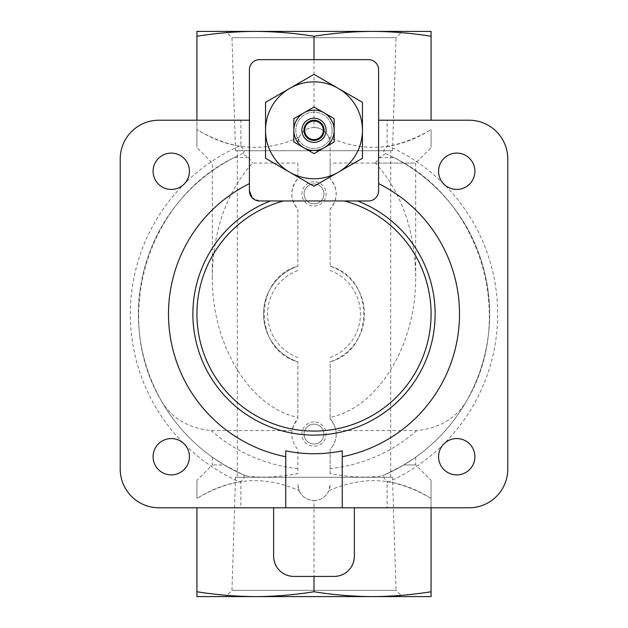 <?xml version="1.0" encoding="UTF-8"?>
<svg xmlns="http://www.w3.org/2000/svg" width="628" height="628" viewBox="0 0 628 628"><rect width="100%" height="100%" fill="white"/><g stroke="black" fill="none" stroke-linecap="round" stroke-linejoin="round"><path stroke-width="0.47" stroke-dasharray="3.14 2.35" d="M212.327 276.642C211.558 344.646 249.842 407.635 297.853 417.377L297.853 361.814C253.084 349.953 253.1 278.086 297.853 266.186L297.853 209.132C289.838 198.998 289.838 188.84 297.853 178.658L297.853 163.068L252.558 163.068C226.559 192.168 213.151 230.021 212.327 276.642L212.327 163.068L196.925 147.666M330.147 266.186C374.932 278.047 374.877 349.929 330.147 361.814A50.468 50.468 0 0 0 330.147 266.186L330.147 209.132A22.208 22.208 0 0 0 330.147 178.658C338.162 188.793 338.162 198.95 330.147 209.132L330.147 266.186A50.468 50.468 0 0 1 330.147 361.814L330.147 417.377C378.158 407.635 416.442 344.646 415.673 276.642L415.673 163.068L330.147 163.068L330.147 178.658L330.147 143.631L330.147 163.068M415.673 276.642C414.849 230.021 401.441 192.168 375.442 163.068L415.673 163.068L431.075 147.666M330.147 417.377L330.147 418.868L334.324 425.156L335.925 430.596L416.78 430.596C439.105 428.202 455.441 418.766 465.803 402.297A175.612 175.612 0 0 1 382.162 475.851C367.749 478.096 350.408 477.351 330.147 473.622L330.147 449.342A22.208 22.208 0 0 0 330.147 418.868L330.147 361.814M297.853 163.068L297.853 178.658A22.208 22.208 0 0 0 297.853 209.132L297.853 266.186A50.468 50.468 0 0 0 297.853 361.814L297.853 418.868A22.208 22.208 0 0 0 297.853 449.342L297.853 473.622C277.631 477.343 260.298 478.089 245.838 475.851A175.612 175.612 0 0 1 162.197 402.297C172.519 418.743 188.855 428.17 211.22 430.596L292.075 430.596L293.676 425.156L297.853 418.868L297.853 417.377M375.442 163.068L379.343 157.604L385.631 153.656C382.758 152.133 383.268 149.739 387.178 146.457C402.532 143.569 417.165 137.932 431.075 129.556C431.075 153.169 431.075 153.169 431.075 129.556C431.075 153.169 431.075 153.169 431.075 129.556C398.144 150.312 364.067 152.879 328.837 137.257L330.147 143.631A16.147 16.147 0 0 0 314 127.484A16.147 16.147 0 0 0 297.853 143.631L299.164 137.257C264.521 152.918 230.445 150.351 196.925 129.556C210.835 137.956 225.468 143.592 240.822 146.457C244.732 149.731 245.242 152.133 242.369 153.656L248.657 157.604L252.558 163.068M196.925 36.251C216.432 33.127 235.947 31.51 255.463 31.4L196.925 31.4L196.925 129.556C196.925 153.169 196.925 153.169 196.925 129.556C196.925 153.169 196.925 153.169 196.925 129.556L196.925 120.215M162.197 402.297C111.305 319.22 146.363 199.932 234.118 157.604L248.657 157.604M245.838 475.851C236.214 471.597 229 467.962 224.22 464.932C208.472 454.813 208.472 454.813 224.22 464.932C208.472 454.813 208.472 454.813 224.22 464.932L212.327 464.932L224.22 464.932L242.369 474.344C245.242 475.867 244.732 478.261 240.822 481.543C225.468 484.408 210.835 490.044 196.925 498.444C196.925 474.831 196.925 474.831 196.925 498.444C196.925 474.831 196.925 474.831 196.925 498.444C230.445 477.649 264.521 475.082 299.164 490.743L297.853 484.369A16.147 16.147 0 0 0 314 500.516A16.147 16.147 0 0 0 330.147 484.369L328.837 490.743C364.067 475.121 398.144 477.688 431.075 498.444C431.075 474.831 431.075 474.831 431.075 498.444C431.075 474.831 431.075 474.831 431.075 498.444L431.075 507.785M382.162 475.851C391.731 471.628 398.937 467.986 403.78 464.932L415.673 464.932L403.78 464.932L385.631 474.344C382.758 475.867 383.268 478.269 387.178 481.543C402.532 484.431 417.165 490.068 431.075 498.444L431.075 596.6L372.537 596.6C392.053 596.49 411.568 594.873 431.075 591.749M292.075 430.596A22.208 22.208 0 0 0 297.853 449.342L297.853 473.622M330.147 473.622L330.147 449.342A22.208 22.208 0 0 0 335.925 430.596M403.78 464.932C419.528 454.813 419.528 454.813 403.78 464.932C419.528 454.813 419.528 454.813 403.78 464.932M379.343 157.604L393.882 157.604C481.637 199.932 516.695 319.22 465.803 402.297M387.099 507.785L469.03 507.785A38.755 38.755 0 0 0 507.785 469.03L507.785 158.97A38.755 38.755 0 0 0 469.03 120.215L387.099 120.215L387.099 145.484A183.69 183.69 0 0 1 387.099 482.516L387.099 507.785L354.373 507.785L354.373 556.227C353.148 568.466 346.421 575.193 334.182 576.418L293.818 576.418C281.579 575.193 274.852 568.466 273.627 556.227L273.627 507.785L240.901 507.785L240.901 482.516A183.69 183.69 0 0 1 240.901 145.484L240.901 120.215L158.97 120.215A38.755 38.755 0 0 0 120.215 158.97L120.215 469.03A38.755 38.755 0 0 0 158.97 507.785L240.901 507.785M387.099 482.516L387.178 481.543M240.822 481.543L240.901 482.516M196.925 591.749C216.432 594.873 235.947 596.49 255.463 596.6L196.925 596.6L196.925 507.785M387.099 120.215L378.598 120.215L378.598 69.755C377.985 63.632 374.618 60.272 368.503 59.66L259.497 59.66C253.382 60.272 250.015 63.632 249.402 69.755L249.402 120.215L240.901 120.215M387.099 145.484L387.178 146.457M299.164 137.257C302.17 131.064 307.116 127.798 314 127.484L314 36.251C333.515 33.127 353.022 31.51 372.537 31.4C392.053 31.51 411.568 33.127 431.075 36.251L431.075 120.215M240.822 146.457L240.901 145.484M299.164 490.743C302.17 496.936 307.116 500.202 314 500.516L314 591.749C333.515 594.873 353.022 596.49 372.537 596.6L255.463 596.6C274.978 596.49 294.485 594.873 314 591.749M314 500.516C320.884 500.202 325.83 496.936 328.837 490.743M372.545 596.6L255.455 596.6M255.463 596.6L372.537 596.6M431.075 36.251L431.075 31.4L255.463 31.4C274.978 31.51 294.485 33.127 314 36.251M314 127.484C320.884 127.798 325.83 131.064 328.837 137.257M255.455 31.4L372.545 31.4M372.537 31.4L255.463 31.4M234.118 157.604A175.612 175.612 0 0 0 242.369 474.344A175.612 175.612 0 0 1 242.369 153.656M385.631 153.656A175.612 175.612 0 0 1 385.631 474.344A175.612 175.612 0 0 0 393.882 157.604M314 181.782A12.113 12.113 0 0 0 303.512 199.947A12.113 12.113 0 0 0 324.488 199.947A12.113 12.113 0 0 0 314 181.782M314 421.992A12.113 12.113 0 0 0 303.512 440.157A12.113 12.113 0 0 0 324.488 440.157A12.113 12.113 0 0 0 314 421.992M392.5 477.264L235.5 477.264L392.5 477.264L396.033 590.296L231.968 590.296L396.033 590.296L402.336 596.6M237.298 477.264L390.702 477.264L237.298 477.264L237.298 150.736L390.702 150.736L237.298 150.736M392.5 150.736L235.5 150.736L392.5 150.736L396.033 37.704L231.968 37.704L396.033 37.704L402.336 31.4M314 424.183A9.922 9.922 0 0 0 305.404 439.066A9.922 9.922 0 0 0 322.596 439.066A9.922 9.922 0 0 0 314 424.183A9.922 9.922 0 0 0 304.078 434.105A9.922 9.922 0 0 0 314 444.027A9.922 9.922 0 0 0 323.922 434.105A9.922 9.922 0 0 0 314 424.183M314 183.973A9.922 9.922 0 0 0 305.404 198.856A9.922 9.922 0 0 0 322.596 198.856A9.922 9.922 0 0 0 314 183.973A9.922 9.922 0 0 0 304.078 193.895A9.922 9.922 0 0 0 314 203.817A9.922 9.922 0 0 0 323.922 193.895A9.922 9.922 0 0 0 314 183.973M334.182 576.418A20.182 20.182 0 0 0 354.373 556.227L354.373 507.785L469.03 507.785A38.755 38.755 0 0 0 507.785 469.03L507.785 158.97A38.755 38.755 0 0 0 469.03 120.215L378.598 120.215L378.598 69.755A10.095 10.095 0 0 0 368.503 59.66L259.497 59.66A10.095 10.095 0 0 0 249.402 69.755L249.402 120.215L158.97 120.215A38.755 38.755 0 0 0 120.215 158.97L120.215 469.03A38.755 38.755 0 0 0 158.97 507.785L273.627 507.785L273.627 556.227A20.182 20.182 0 0 0 293.818 576.418L334.182 576.418A20.182 20.182 0 0 0 354.373 556.227L354.373 507.785L285.74 507.785L285.74 450.849M314 107.003L293.818 118.653L293.818 141.967L314 153.617L334.182 141.967L334.182 118.653L314 107.003M324.095 112.828A20.182 20.182 0 0 0 293.818 130.31A20.182 20.182 0 0 0 324.095 147.792A20.182 20.182 0 0 0 324.095 112.828M338.225 88.352A48.442 48.442 0 0 0 265.558 130.31A48.442 48.442 0 0 0 338.225 172.268A48.442 48.442 0 0 0 338.225 88.352L362.442 102.34L362.442 130.31A48.442 48.442 0 0 0 289.775 88.352A48.442 48.442 0 0 0 289.775 172.268A48.442 48.442 0 0 0 362.442 130.31L362.442 158.28L314 186.249L265.558 158.28L265.558 102.34L314 74.371L338.225 88.352A48.442 48.442 0 0 0 265.558 130.31A48.442 48.442 0 0 0 338.225 172.268A48.442 48.442 0 0 0 338.225 88.352M334.182 130.31A20.182 20.182 0 0 0 303.905 112.828A20.182 20.182 0 0 0 303.905 147.792A20.182 20.182 0 0 0 334.182 130.31A20.182 20.182 0 0 0 303.905 112.828A20.182 20.182 0 0 0 303.905 147.792A20.182 20.182 0 0 0 334.182 130.31M332.165 130.31A18.165 18.165 0 0 0 304.918 114.579A18.165 18.165 0 0 0 304.918 146.041A18.165 18.165 0 0 0 332.165 130.31A18.165 18.165 0 0 0 304.918 114.579A18.165 18.165 0 0 0 304.918 146.041A18.165 18.165 0 0 0 332.165 130.31M158.97 120.215A38.755 38.755 0 0 0 120.215 158.97M120.215 469.03A38.755 38.755 0 0 0 158.97 507.785M273.627 556.227A20.182 20.182 0 0 0 293.818 576.418M171.263 153.099A18.165 18.165 0 0 0 155.532 180.346A18.165 18.165 0 0 0 186.995 180.346A18.165 18.165 0 0 0 171.263 153.099M171.263 438.564A18.165 18.165 0 0 0 155.532 465.819A18.165 18.165 0 0 0 186.995 465.819A18.165 18.165 0 0 0 171.263 438.564M507.785 158.97A38.755 38.755 0 0 0 469.03 120.215L378.598 120.215L378.598 190.865C378.26 196.784 374.892 200.151 368.503 200.96L270.519 200.96A121.118 121.118 0 0 0 217.288 386.911A121.118 121.118 0 0 0 410.712 386.911A121.118 121.118 0 0 0 357.481 200.96M469.03 507.785A38.755 38.755 0 0 0 507.785 469.03M273.627 507.785L285.74 507.785M456.737 153.099A18.165 18.165 0 0 0 441.005 180.346A18.165 18.165 0 0 0 472.468 180.346A18.165 18.165 0 0 0 456.737 153.099M456.737 438.564A18.165 18.165 0 0 0 441.005 465.819A18.165 18.165 0 0 0 472.468 465.819A18.165 18.165 0 0 0 456.737 438.564M342.26 450.849L342.26 507.785M249.402 190.865L249.402 120.215M259.497 59.66A10.095 10.095 0 0 0 249.402 69.755M378.598 69.755A10.095 10.095 0 0 0 368.503 59.66M270.519 200.96L259.497 200.96L252.181 197.82M324.095 130.31A10.095 10.095 0 0 0 308.952 121.573A10.095 10.095 0 0 0 308.952 139.047A10.095 10.095 0 0 0 324.095 130.31M297.853 468.59A155.43 155.43 0 0 1 211.22 430.596M416.78 430.596A155.43 155.43 0 0 1 330.147 468.59M297.853 270.472A46.425 46.425 0 0 0 297.853 357.528M330.147 357.528A46.425 46.425 0 0 0 330.147 270.472M297.853 266.186A50.468 50.468 0 0 0 297.853 361.814M212.327 457.192L212.327 464.932L196.925 480.334M415.673 457.192L415.673 464.932L431.075 480.334M235.5 477.264L231.968 590.296L225.664 596.6M235.5 150.736L231.968 37.704L225.664 31.4M390.702 477.264L390.702 150.736"/><path stroke-width="0.94" d="M314 576.418L314 591.749C294.485 594.873 274.978 596.49 255.463 596.6C235.947 596.49 216.432 594.873 196.925 591.749L196.925 596.6L372.537 596.6C353.022 596.49 333.515 594.873 314 591.749M431.075 591.749C411.568 594.873 392.053 596.49 372.537 596.6L431.075 596.6L431.075 507.785M196.925 507.785L196.925 591.749M431.075 120.215L431.075 36.251C411.568 33.127 392.053 31.51 372.537 31.4C353.022 31.51 333.515 33.127 314 36.251C294.485 33.127 274.978 31.51 255.463 31.4C235.947 31.51 216.432 33.127 196.925 36.251L196.925 31.4L431.075 31.4L431.075 36.251M314 59.66L314 36.251M196.925 120.215L196.925 36.251M469.03 507.785L354.373 507.785L469.03 507.785A38.755 38.755 0 0 0 507.785 469.03L507.785 158.97A38.755 38.755 0 0 0 469.03 120.215L378.598 120.215L378.598 69.755A10.095 10.095 0 0 0 368.503 59.66L259.497 59.66A10.095 10.095 0 0 0 249.402 69.755L249.402 120.215L158.97 120.215A38.755 38.755 0 0 0 120.215 158.97L120.215 469.03A38.755 38.755 0 0 0 158.97 507.785L273.627 507.785L273.627 556.227A20.182 20.182 0 0 0 293.818 576.418L334.182 576.418A20.182 20.182 0 0 0 354.373 556.227L354.373 507.785L273.627 507.785L273.627 556.227M338.225 88.352L314 74.371L265.558 102.34L265.558 158.28L314 186.249L362.442 158.28L362.442 102.34L338.225 88.352M362.442 130.31A48.442 48.442 0 0 0 289.775 88.352A48.442 48.442 0 0 0 289.775 172.268A48.442 48.442 0 0 0 362.442 130.31M293.818 576.418L334.182 576.418M120.215 158.97L120.215 469.03M158.97 507.785L273.627 507.785M171.263 153.099A18.165 18.165 0 0 0 155.532 180.346A18.165 18.165 0 0 0 186.995 180.346A18.165 18.165 0 0 0 171.263 153.099M171.263 438.564A18.165 18.165 0 0 0 155.532 465.819A18.165 18.165 0 0 0 186.995 465.819A18.165 18.165 0 0 0 171.263 438.564M507.785 469.03L507.785 158.97M456.737 153.099A18.165 18.165 0 0 0 441.005 180.346A18.165 18.165 0 0 0 472.468 180.346A18.165 18.165 0 0 0 456.737 153.099M456.737 438.564A18.165 18.165 0 0 0 441.005 465.819A18.165 18.165 0 0 0 472.468 465.819A18.165 18.165 0 0 0 456.737 438.564M342.26 507.785L342.26 450.849A139.738 139.738 0 0 1 285.74 450.849L285.74 507.785M249.402 183.619A145.5 145.5 0 0 0 285.74 456.729M249.402 120.215L158.97 120.215M342.26 456.729A145.5 145.5 0 0 0 378.598 183.619M270.519 200.96A121.118 121.118 0 0 0 217.288 386.911A121.118 121.118 0 0 0 410.712 386.911A121.118 121.118 0 0 0 357.481 200.96M252.181 197.82L249.402 190.865A10.095 10.095 0 0 0 259.497 200.96L368.503 200.96A10.095 10.095 0 0 0 378.598 190.865L378.598 69.755M249.402 69.755L249.402 190.865M368.503 59.66L259.497 59.66M314 153.617L293.818 141.967L293.818 118.653L314 107.003L334.182 118.653L334.182 141.967L314 153.617M323.287 130.31A9.287 9.287 0 0 0 309.361 122.272A9.287 9.287 0 0 0 309.361 138.348A9.287 9.287 0 0 0 323.287 130.31M324.095 130.31A10.095 10.095 0 0 0 308.952 121.573A10.095 10.095 0 0 0 308.952 139.047A10.095 10.095 0 0 0 324.095 130.31M326.113 130.31A12.113 12.113 0 0 0 307.948 119.822A12.113 12.113 0 0 0 307.948 140.798A12.113 12.113 0 0 0 326.113 130.31M293.818 130.31A20.182 20.182 0 0 0 324.095 147.792A20.182 20.182 0 0 0 324.095 112.828A20.182 20.182 0 0 0 293.818 130.31M283.518 200.96A117.075 117.075 0 0 0 218.128 381.204A117.075 117.075 0 0 0 409.872 381.204A117.075 117.075 0 0 0 344.482 200.96"/></g></svg>
